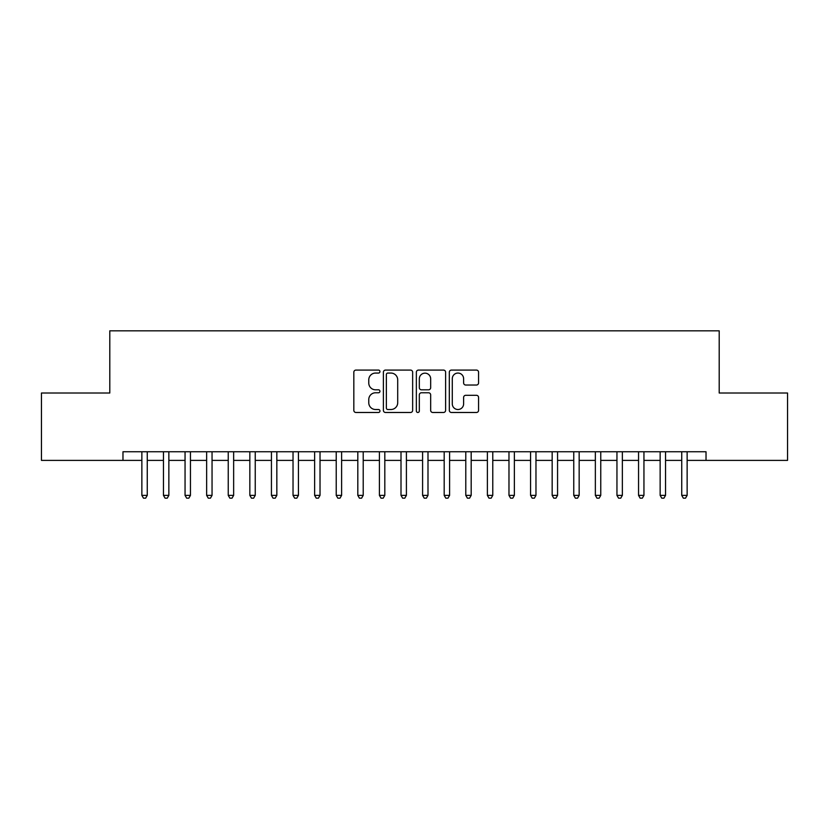 <?xml version="1.0" encoding="UTF-8"?>
<svg xmlns="http://www.w3.org/2000/svg" width="829" height="829" viewBox="0 0 829 829"><rect width="100%" height="100%" fill="white"/><g stroke="black" fill="none" stroke-linecap="round" stroke-linejoin="round"><path stroke-width="1.24" d="M379.951 371.568A1.482 1.482 0 0 0 378.47 370.086L355.942 370.086A2.124 2.124 0 0 0 353.828 372.211L353.828 410.365A2.124 2.124 0 0 0 355.942 412.479L378.47 412.479A1.482 1.482 0 0 0 379.951 410.997A1.482 1.482 0 0 0 378.47 409.516L375.547 409.516A6.787 6.787 0 0 1 368.77 402.728L368.77 399.557A6.787 6.787 0 0 1 375.547 392.77L378.47 392.77A1.482 1.482 0 0 0 379.951 391.288A1.482 1.482 0 0 0 378.47 389.806L375.547 389.806A6.787 6.787 0 0 1 368.77 383.019L368.77 379.837A6.787 6.787 0 0 1 375.547 373.06L378.47 373.06A1.482 1.482 0 0 0 379.951 371.568M476.447 385.029A2.124 2.124 0 0 0 478.571 382.915L478.571 372.211A2.124 2.124 0 0 0 476.447 370.086L451.432 370.086A2.124 2.124 0 0 0 449.318 372.211L449.318 410.365A2.124 2.124 0 0 0 451.432 412.479L476.447 412.479A2.124 2.124 0 0 0 478.571 410.365L478.571 397.433A2.124 2.124 0 0 0 476.447 395.309L465.743 395.309A2.124 2.124 0 0 0 463.618 397.433L463.618 403.847A5.668 5.668 0 0 1 457.95 409.516A5.668 5.668 0 0 1 452.282 403.847L452.282 378.729A5.668 5.668 0 0 1 457.95 373.06A5.668 5.668 0 0 1 463.618 378.729L463.618 382.915A2.124 2.124 0 0 0 465.743 385.029L476.447 385.029M687.137 460.385L706.028 460.385L706.028 451.753L122.972 451.753L122.972 460.385L141.863 460.385M706.028 460.385L787.55 460.385L787.55 393.008L719.199 393.008L719.199 330.823L109.801 330.823L109.801 393.008L41.45 393.008L41.45 460.385L122.972 460.385M412.645 372.211A2.124 2.124 0 0 0 410.521 370.086L385.516 370.086A2.124 2.124 0 0 0 383.392 372.211L383.392 410.365A2.124 2.124 0 0 0 385.516 412.479L410.521 412.479A2.124 2.124 0 0 0 412.645 410.365L412.645 372.211M418.479 370.086L443.484 370.086A2.124 2.124 0 0 1 445.608 372.211L445.608 410.365A2.124 2.124 0 0 1 443.484 412.479L432.779 412.479A2.124 2.124 0 0 1 430.665 410.365L430.665 394.894A2.124 2.124 0 0 0 428.541 392.77L421.443 392.77A2.124 2.124 0 0 0 419.319 394.894L419.319 410.997A1.482 1.482 0 0 1 417.837 412.479A1.482 1.482 0 0 1 416.355 410.997L416.355 372.211A2.124 2.124 0 0 1 418.479 370.086M147.261 460.385L163.458 460.385M168.857 460.385L185.054 460.385M190.452 460.385L206.649 460.385M212.048 460.385L228.244 460.385M233.643 460.385L249.84 460.385M255.239 460.385L271.435 460.385M276.834 460.385L293.031 460.385M298.43 460.385L314.626 460.385M320.025 460.385L336.222 460.385M341.621 460.385L357.817 460.385M363.216 460.385L379.413 460.385M384.811 460.385L401.008 460.385M406.407 460.385L422.593 460.385M427.992 460.385L444.189 460.385M449.587 460.385L465.784 460.385M471.183 460.385L487.379 460.385M492.778 460.385L508.975 460.385M514.374 460.385L530.57 460.385M535.969 460.385L552.166 460.385M557.565 460.385L573.761 460.385M579.16 460.385L595.357 460.385M600.756 460.385L616.952 460.385M622.351 460.385L638.548 460.385M643.946 460.385L660.143 460.385M665.542 460.385L681.739 460.385M387.848 373.06A1.482 1.482 0 0 0 386.366 374.542L386.366 408.034A1.482 1.482 0 0 0 387.848 409.516L390.915 409.516A6.787 6.787 0 0 0 397.702 402.728L397.702 379.837A6.787 6.787 0 0 0 390.915 373.06L387.848 373.06M430.665 378.832A5.668 5.668 0 0 0 424.997 373.164A5.668 5.668 0 0 0 419.319 378.832L419.319 387.682A2.124 2.124 0 0 0 421.443 389.806L428.541 389.806A2.124 2.124 0 0 0 430.665 387.682L430.665 378.832M141.863 495.369L147.261 495.369L145.645 498.177L143.49 498.177L141.863 495.369L141.863 451.753M147.261 451.753L147.261 495.369M163.458 495.369L168.857 495.369L167.24 498.177L165.085 498.177L163.458 495.369L163.458 451.753M168.857 451.753L168.857 495.369M185.054 495.369L190.452 495.369L188.836 498.177L186.67 498.177L185.054 495.369L185.054 451.753M190.452 451.753L190.452 495.369M206.649 495.369L212.048 495.369L210.431 498.177L208.266 498.177L206.649 495.369L206.649 451.753M212.048 451.753L212.048 495.369M228.244 495.369L233.643 495.369L232.027 498.177L229.861 498.177L228.244 495.369L228.244 451.753M233.643 451.753L233.643 495.369M249.84 495.369L255.239 495.369L253.622 498.177L251.456 498.177L249.84 495.369L249.84 451.753M255.239 451.753L255.239 495.369M271.435 495.369L276.834 495.369L275.218 498.177L273.052 498.177L271.435 495.369L271.435 451.753M276.834 451.753L276.834 495.369M293.031 495.369L298.43 495.369L296.813 498.177L294.647 498.177L293.031 495.369L293.031 451.753M298.43 451.753L298.43 495.369M314.626 495.369L320.025 495.369L318.398 498.177L316.243 498.177L314.626 495.369L314.626 451.753M320.025 451.753L320.025 495.369M336.222 495.369L341.621 495.369L339.994 498.177L337.838 498.177L336.222 495.369L336.222 451.753M341.621 451.753L341.621 495.369M357.817 495.369L363.216 495.369L361.589 498.177L359.434 498.177L357.817 495.369L357.817 451.753M363.216 451.753L363.216 495.369M379.413 495.369L384.811 495.369L383.185 498.177L381.029 498.177L379.413 495.369L379.413 451.753M384.811 451.753L384.811 495.369M401.008 495.369L406.407 495.369L404.78 498.177L402.625 498.177L401.008 495.369L401.008 451.753M406.407 451.753L406.407 495.369M422.593 495.369L427.992 495.369L426.375 498.177L424.22 498.177L422.593 495.369L422.593 451.753M427.992 451.753L427.992 495.369M444.189 495.369L449.587 495.369L447.971 498.177L445.815 498.177L444.189 495.369L444.189 451.753M449.587 451.753L449.587 495.369M465.784 495.369L471.183 495.369L469.566 498.177L467.411 498.177L465.784 495.369L465.784 451.753M471.183 451.753L471.183 495.369M487.379 495.369L492.778 495.369L491.162 498.177L489.006 498.177L487.379 495.369L487.379 451.753M492.778 451.753L492.778 495.369M508.975 495.369L514.374 495.369L512.757 498.177L510.602 498.177L508.975 495.369L508.975 451.753M514.374 451.753L514.374 495.369M530.57 495.369L535.969 495.369L534.353 498.177L532.187 498.177L530.57 495.369L530.57 451.753M535.969 451.753L535.969 495.369M552.166 495.369L557.565 495.369L555.948 498.177L553.782 498.177L552.166 495.369L552.166 451.753M557.565 451.753L557.565 495.369M573.761 495.369L579.16 495.369L577.544 498.177L575.378 498.177L573.761 495.369L573.761 451.753M579.16 451.753L579.16 495.369M595.357 495.369L600.756 495.369L599.139 498.177L596.973 498.177L595.357 495.369L595.357 451.753M600.756 451.753L600.756 495.369M616.952 495.369L622.351 495.369L620.734 498.177L618.569 498.177L616.952 495.369L616.952 451.753M622.351 451.753L622.351 495.369M638.548 495.369L643.946 495.369L642.33 498.177L640.164 498.177L638.548 495.369L638.548 451.753M643.946 451.753L643.946 495.369M660.143 495.369L665.542 495.369L663.915 498.177L661.76 498.177L660.143 495.369L660.143 451.753M665.542 451.753L665.542 495.369M681.739 495.369L687.137 495.369L685.51 498.177L683.355 498.177L681.739 495.369L681.739 451.753M687.137 451.753L687.137 495.369"/></g></svg>
